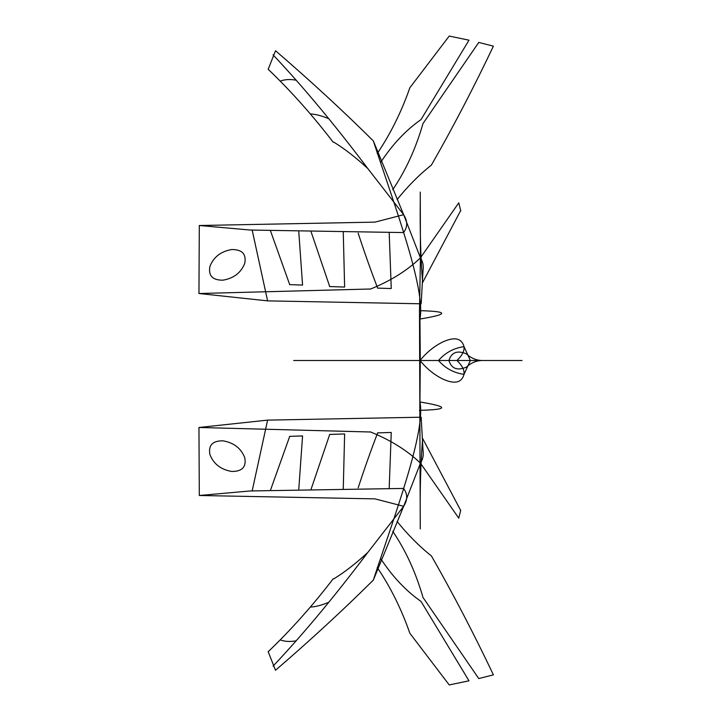 <?xml version="1.0" encoding="UTF-8"?>
<svg xmlns="http://www.w3.org/2000/svg" width="721" height="721" viewBox="0 0 721 721"><rect width="100%" height="100%" fill="white"/><g stroke="black" fill="none" stroke-linecap="round" stroke-linejoin="round"><path stroke-width="1.08" d="M460.557 510.189L422.623 438.458C420.658 462.828 419.883 489.983 420.271 519.94L420.271 528.917M420.271 528.872L419.487 310.463L420.442 257.839C422.866 261.714 423.732 265.86 423.038 270.276L421.163 303.703M420.298 359.058L419.946 401.976C425.904 431.978 394.937 514.28 373.325 580.108C343.196 609.993 310.598 640.05 275.512 670.269L268.14 651.586M370.17 431.816C390.539 440.026 407.293 450.472 420.442 463.161C422.866 459.286 423.732 455.14 423.038 450.724L421.163 417.297M460.746 510.144L458.763 518.156L420.442 463.161L403.652 506.304L373.325 580.108M273.043 666.15C302.532 634.958 334.12 597.06 367.8 552.457C355.651 563.669 344.25 572.501 333.598 578.963M250.106 490.965L403.562 488.432C407.698 493.966 407.735 499.914 403.652 506.304L367.8 552.457M328.731 602.296C321.692 605.207 315.591 606.803 310.436 607.082M296.178 640.798C290.193 641.915 284.894 641.618 280.298 639.915M333.192 578.792C312.553 605.712 290.878 630.019 268.185 651.721M456.943 360.5L293.699 360.5L479.898 360.5L460.791 360.5L470.362 360.5L464.027 374.361C453.761 372.901 445.254 368.278 438.503 360.5C445.254 352.722 453.761 348.099 464.027 346.639L470.362 360.5L521.977 360.5M456.898 360.455C464.712 367.989 466.145 374.361 461.188 379.57C454.257 387.285 432.87 376.777 420.028 360.473M403.652 506.304L375.344 498.968M374.956 498.869L199.302 495.498L249.619 491.019M420.037 401.985C449.102 406.797 448.895 409.591 419.406 410.348M421.199 417.207L267.608 420.127L198.96 427.481L370.071 431.987M267.608 420.127L252.134 491.082M198.96 427.49L199.302 495.498M391.251 432.501L389.196 488.243M377.651 432.942C371.171 449.625 364.673 467.929 358.166 487.847M344.629 433.979L343.268 488.595M329.704 434.475L311.139 489.09M302.568 435.962L298.782 489.18M289.698 436.412L270.492 490.154M391.052 432.456L377.507 432.888M344.503 433.952L329.542 434.439M302.478 435.917L289.536 436.376M244.761 457.709C241.066 448.282 233.775 442.649 222.906 440.819C212.533 440.738 208.207 445.317 209.91 454.563C213.605 463.991 220.887 469.623 231.765 471.462C242.139 471.543 246.465 466.956 244.761 457.709M481.709 360.5C475.95 360.761 470.84 362.978 466.37 367.142C457.285 370.918 451.472 368.701 448.922 360.5C451.472 352.299 457.285 350.082 466.37 353.858C470.84 358.022 475.95 360.239 481.709 360.5M397.073 521.382C407.753 534.721 419.207 546.248 431.428 555.945C453.284 594.212 473.94 633.84 493.389 674.838M377.227 567.481C390.485 587.047 401.363 608.975 409.861 633.263L449.219 684.932L469.001 680.822L421.019 601.413C406.058 590.986 392.666 576.809 380.859 558.865M493.344 674.865L478.672 678.578M423.02 597.502L478.735 678.533M392.729 531.305C405.689 550.384 415.774 572.42 422.993 597.421M460.557 210.811L422.623 282.542C420.658 258.172 419.883 231.017 420.271 201.06L420.271 192.083M420.271 192.128L420.442 257.839L403.652 214.696L373.325 140.892C343.196 111.007 310.598 80.95 275.512 50.731L268.14 69.414M420.298 361.942L419.946 319.024C425.904 289.022 394.937 206.72 373.325 140.892M273.043 54.85C302.532 86.042 334.12 123.94 367.8 168.543C355.651 157.331 344.25 148.499 333.598 142.037M250.106 230.035L403.562 232.568C407.698 227.034 407.735 221.086 403.652 214.696L367.8 168.543M328.731 118.704C321.692 115.793 315.591 114.197 310.436 113.918M296.178 80.202C290.193 79.085 284.894 79.382 280.298 81.085M333.192 142.208C312.553 115.288 290.878 90.981 268.185 69.279M456.898 360.545C464.712 353.011 466.145 346.639 461.188 341.43C454.257 333.715 432.87 344.223 420.028 360.527M403.652 214.696L375.344 222.032M374.956 222.131L199.302 225.502L249.619 229.981M420.037 319.015C449.102 314.203 448.895 311.409 419.406 310.652M421.199 303.793L267.608 300.873L198.96 293.519L370.071 289.013M370.17 289.184C390.539 280.974 407.293 270.528 420.442 257.839L458.763 202.835L460.746 210.856M267.608 300.873L252.134 229.918M198.96 293.51L199.302 225.502M391.251 288.499L389.196 232.757M377.651 288.058C371.171 271.375 364.673 253.071 358.166 233.153M344.629 287.021L343.268 232.405M329.704 286.525L311.139 231.91M302.568 285.038L298.782 231.82M289.698 284.588L270.492 230.846M391.052 288.544L377.507 288.112M344.503 287.048L329.542 286.561M302.478 285.083L289.536 284.624M244.761 263.291C241.066 272.718 233.775 278.351 222.906 280.181C212.533 280.262 208.207 275.683 209.91 266.437C213.605 257.009 220.887 251.377 231.765 249.538C242.139 249.457 246.465 254.044 244.761 263.291M397.073 199.618C407.753 186.279 419.207 174.752 431.428 165.055C453.284 126.788 473.94 87.16 493.389 46.162M377.227 153.519C390.485 133.953 401.363 112.025 409.861 87.737L449.219 36.068L469.001 40.178L421.019 119.587C406.058 130.014 392.666 144.191 380.859 162.135M493.344 46.135L478.672 42.422M423.02 123.498L478.735 42.467M392.729 189.695C405.689 170.616 415.774 148.58 422.993 123.579M456.907 360.5L522.04 360.5"/></g></svg>
